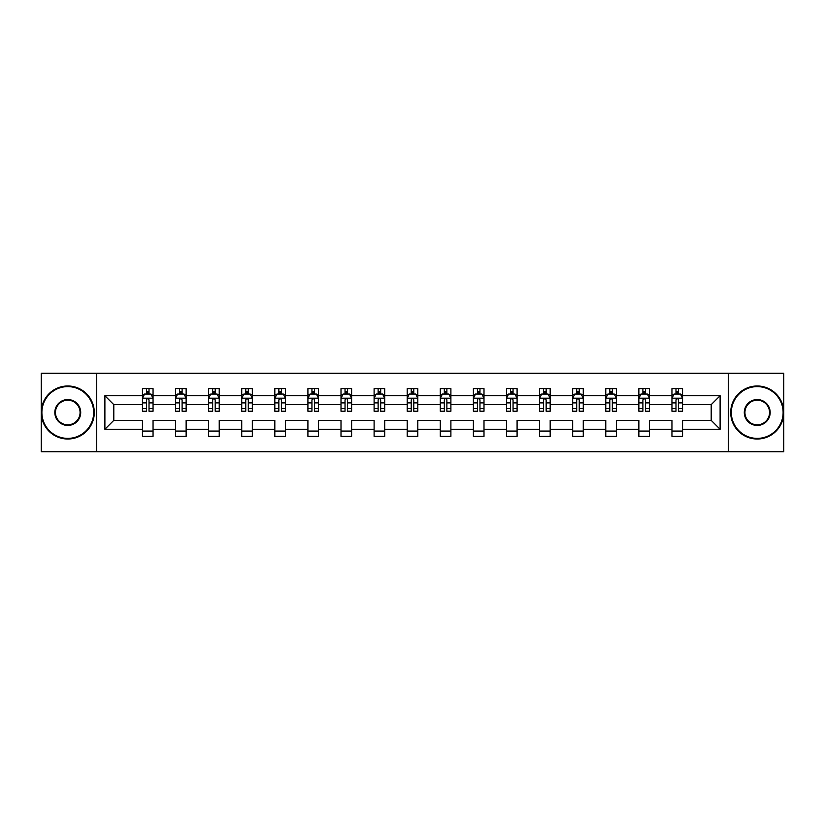 <?xml version="1.0" encoding="UTF-8"?>
<svg xmlns="http://www.w3.org/2000/svg" width="825" height="825" viewBox="0 0 825 825"><rect width="100%" height="100%" fill="white"/><g stroke="black" fill="none" stroke-linecap="round" stroke-linejoin="round"><path stroke-width="1.24" d="M728.279 373.251L41.25 373.251L41.25 451.749L783.75 451.749L783.75 373.251L728.279 373.251L728.279 451.749M682.553 429.258L682.553 420.348L711.202 420.348L720.112 429.258L682.553 429.258L682.553 436.363L671.952 436.363L671.952 429.258L649.461 429.258L649.461 436.363L638.859 436.363L638.859 429.258L616.368 429.258L616.368 436.363L605.767 436.363L605.767 429.258L583.275 429.258L583.275 436.363L572.663 436.363L572.663 429.258L550.182 429.258L550.182 436.363L539.571 436.363L539.571 429.258L517.089 429.258L517.089 436.363L506.478 436.363L506.478 429.258L483.997 429.258L483.997 436.363L473.385 436.363L473.385 429.258L450.893 429.258L450.893 436.363L440.292 436.363L440.292 429.258L417.801 429.258L417.801 436.363L407.199 436.363L407.199 429.258L384.708 429.258L384.708 436.363L374.107 436.363L374.107 429.258L351.615 429.258L351.615 436.363L341.003 436.363L341.003 429.258L318.522 429.258L318.522 436.363L307.911 436.363L307.911 429.258L285.429 429.258L285.429 436.363L274.818 436.363L274.818 429.258L252.337 429.258L252.337 436.363L241.725 436.363L241.725 429.258L219.233 429.258L219.233 436.363L208.632 436.363L208.632 429.258L186.141 429.258L186.141 436.363L175.539 436.363L175.539 429.258L153.048 429.258L153.048 436.363L142.447 436.363L142.447 429.258L104.888 429.258L104.888 395.742L142.447 395.742L142.447 388.637L153.048 388.637L153.048 395.742L175.539 395.742L175.539 388.637L186.141 388.637L186.141 395.742L208.632 395.742L208.632 388.637L219.233 388.637L219.233 395.742L241.725 395.742L241.725 388.637L252.337 388.637L252.337 395.742L274.818 395.742L274.818 388.637L285.429 388.637L285.429 395.742L307.911 395.742L307.911 388.637L318.522 388.637L318.522 395.742L341.003 395.742L341.003 388.637L351.615 388.637L351.615 395.742L374.107 395.742L374.107 388.637L384.708 388.637L384.708 395.742L407.199 395.742L407.199 388.637L417.801 388.637L417.801 395.742L440.292 395.742L440.292 388.637L450.893 388.637L450.893 395.742L473.385 395.742L473.385 388.637L483.997 388.637L483.997 395.742L506.478 395.742L506.478 388.637L517.089 388.637L517.089 395.742L539.571 395.742L539.571 388.637L550.182 388.637L550.182 395.742L572.663 395.742L572.663 388.637L583.275 388.637L583.275 395.742L605.767 395.742L605.767 388.637L616.368 388.637L616.368 395.742L638.859 395.742L638.859 388.637L649.461 388.637L649.461 395.742L671.952 395.742L671.952 388.637L682.553 388.637L682.553 395.742L720.112 395.742L720.112 429.258M96.721 451.749L96.721 373.251M671.952 395.742L671.952 404.652L649.461 404.652L649.461 395.742M649.461 429.258L649.461 420.348L671.952 420.348L671.952 429.258M638.859 395.742L638.859 404.652L616.368 404.652L616.368 395.742M616.368 429.258L616.368 420.348L638.859 420.348L638.859 429.258M605.767 395.742L605.767 404.652L583.275 404.652L583.275 395.742M583.275 429.258L583.275 420.348L605.767 420.348L605.767 429.258M572.663 395.742L572.663 404.652L550.182 404.652L550.182 395.742M550.182 429.258L550.182 420.348L572.663 420.348L572.663 429.258M539.571 395.742L539.571 404.652L517.089 404.652L517.089 395.742M517.089 429.258L517.089 420.348L539.571 420.348L539.571 429.258M506.478 395.742L506.478 404.652L483.997 404.652L483.997 395.742M483.997 429.258L483.997 420.348L506.478 420.348L506.478 429.258M473.385 395.742L473.385 404.652L450.893 404.652L450.893 395.742M450.893 429.258L450.893 420.348L473.385 420.348L473.385 429.258M440.292 395.742L440.292 404.652L417.801 404.652L417.801 395.742M417.801 429.258L417.801 420.348L440.292 420.348L440.292 429.258M407.199 395.742L407.199 404.652L384.708 404.652L384.708 395.742M384.708 429.258L384.708 420.348L407.199 420.348L407.199 429.258M374.107 395.742L374.107 404.652L351.615 404.652L351.615 395.742M351.615 429.258L351.615 420.348L374.107 420.348L374.107 429.258M341.003 395.742L341.003 404.652L318.522 404.652L318.522 395.742M318.522 429.258L318.522 420.348L341.003 420.348L341.003 429.258M307.911 395.742L307.911 404.652L285.429 404.652L285.429 395.742M285.429 429.258L285.429 420.348L307.911 420.348L307.911 429.258M274.818 395.742L274.818 404.652L252.337 404.652L252.337 395.742M252.337 429.258L252.337 420.348L274.818 420.348L274.818 429.258M241.725 395.742L241.725 404.652L219.233 404.652L219.233 395.742M219.233 429.258L219.233 420.348L241.725 420.348L241.725 429.258M208.632 395.742L208.632 404.652L186.141 404.652L186.141 395.742M186.141 429.258L186.141 420.348L208.632 420.348L208.632 429.258M175.539 395.742L175.539 404.652L153.048 404.652L153.048 395.742M153.048 429.258L153.048 420.348L175.539 420.348L175.539 429.258M142.447 395.742L142.447 404.652L113.798 404.652L113.798 420.348L142.447 420.348L142.447 429.258M104.888 395.742L113.798 404.652M711.202 420.348L711.202 404.652L682.553 404.652L682.553 395.742M675.984 393.938L678.532 393.938M642.892 393.938L645.428 393.938M609.788 393.938L612.336 393.938M576.696 393.938L579.243 393.938M543.603 393.938L546.15 393.938M510.51 393.938L513.057 393.938M477.417 393.938L479.964 393.938M444.324 393.938L446.872 393.938M411.232 393.938L413.768 393.938M378.128 393.938L380.676 393.938M345.036 393.938L347.583 393.938M311.943 393.938L314.49 393.938M278.85 393.938L281.397 393.938M245.757 393.938L248.304 393.938M212.664 393.938L215.212 393.938M179.572 393.938L182.108 393.938M146.468 393.938L149.016 393.938M142.447 431.062L153.048 431.062M175.539 431.062L186.141 431.062M208.632 431.062L219.233 431.062M241.725 431.062L252.337 431.062M274.818 431.062L285.429 431.062M307.911 431.062L318.522 431.062M341.003 431.062L351.615 431.062M374.107 431.062L384.708 431.062M407.199 431.062L417.801 431.062M440.292 431.062L450.893 431.062M473.385 431.062L483.997 431.062M506.478 431.062L517.089 431.062M539.571 431.062L550.182 431.062M572.663 431.062L583.275 431.062M605.767 431.062L616.368 431.062M638.859 431.062L649.461 431.062M671.952 431.062L682.553 431.062M113.798 420.348L104.888 429.258M720.112 395.742L711.202 404.652M149.016 391.39L146.468 391.39M144.437 394.298L142.447 394.298L142.447 388.637L146.468 388.637L146.468 394.041M142.447 408.571L142.447 411.232L146.468 411.232L146.468 408.571L142.447 408.571L142.447 404.652M153.048 404.652L153.048 411.232L149.016 411.232L149.016 399.877C148.17 398.238 147.324 398.238 146.468 399.877L146.468 408.571M151.057 394.298L153.048 394.298L153.048 388.637L149.016 388.637L149.016 394.041M153.048 398.289L150.923 394.041L144.561 394.041L142.447 398.289M67.763 386.616A25.884 25.884 0 0 0 41.889 412.5A25.884 25.884 0 0 0 67.763 438.384A25.884 25.884 0 0 0 93.648 412.5A25.884 25.884 0 0 0 67.763 386.616M67.763 439.013A26.513 26.513 0 0 1 41.25 412.5A26.513 26.513 0 0 1 67.763 385.987A26.513 26.513 0 0 1 94.287 412.5A26.513 26.513 0 0 1 67.763 439.013M67.763 399.558A12.942 12.942 0 0 1 80.706 412.5A12.942 12.942 0 0 1 67.763 425.442A12.942 12.942 0 0 1 54.832 412.5A12.942 12.942 0 0 1 67.763 399.558M67.763 424.803A12.303 12.303 0 0 0 80.077 412.5A12.303 12.303 0 0 0 67.763 400.197A12.303 12.303 0 0 0 55.461 412.5A12.303 12.303 0 0 0 67.763 424.803M757.237 386.616A25.884 25.884 0 0 0 731.352 412.5A25.884 25.884 0 0 0 757.237 438.384A25.884 25.884 0 0 0 783.111 412.5A25.884 25.884 0 0 0 757.237 386.616M757.237 439.013A26.513 26.513 0 0 1 730.713 412.5A26.513 26.513 0 0 1 757.237 385.987A26.513 26.513 0 0 1 783.75 412.5A26.513 26.513 0 0 1 757.237 439.013M757.237 399.558A12.942 12.942 0 0 1 770.168 412.5A12.942 12.942 0 0 1 757.237 425.442A12.942 12.942 0 0 1 744.294 412.5A12.942 12.942 0 0 1 757.237 399.558M757.237 424.803A12.303 12.303 0 0 0 769.539 412.5A12.303 12.303 0 0 0 757.237 400.197A12.303 12.303 0 0 0 744.923 412.5A12.303 12.303 0 0 0 757.237 424.803M182.108 391.39L179.572 391.39M177.53 394.298L175.539 394.298L175.539 388.637L179.572 388.637L179.572 394.041M175.539 408.571L175.539 411.232L179.572 411.232L179.572 408.571L175.539 408.571L175.539 404.652M186.141 404.652L186.141 411.232L182.108 411.232L182.108 399.877C181.263 398.238 180.417 398.238 179.572 399.877L179.572 408.571M184.15 394.298L186.141 394.298L186.141 388.637L182.108 388.637L182.108 394.041M186.141 398.289L184.027 394.041L177.653 394.041L175.539 398.289M215.212 391.39L212.664 391.39M210.623 394.298L208.632 394.298L208.632 388.637L212.664 388.637L212.664 394.041M208.632 408.571L208.632 411.232L212.664 411.232L212.664 408.571L208.632 408.571L208.632 404.652M219.233 404.652L219.233 411.232L215.212 411.232L215.212 399.877C214.356 398.238 213.51 398.238 212.664 399.877L212.664 408.571M217.243 394.298L219.233 394.298L219.233 388.637L215.212 388.637L215.212 394.041M219.233 398.289L217.119 394.041L210.757 394.041L208.632 398.289M248.304 391.39L245.757 391.39M243.715 394.298L241.725 394.298L241.725 388.637L245.757 388.637L245.757 394.041M241.725 408.571L241.725 411.232L245.757 411.232L245.757 408.571L241.725 408.571L241.725 404.652M252.337 404.652L252.337 411.232L248.304 411.232L248.304 399.877C247.459 398.238 246.603 398.238 245.757 399.877L245.757 408.571M250.336 394.298L252.337 394.298L252.337 388.637L248.304 388.637L248.304 394.041M252.337 398.289L250.212 394.041L243.849 394.041L241.725 398.289M281.397 391.39L278.85 391.39M276.818 394.298L274.818 394.298L274.818 388.637L278.85 388.637L278.85 394.041M274.818 408.571L274.818 411.232L278.85 411.232L278.85 408.571L274.818 408.571L274.818 404.652M285.429 404.652L285.429 411.232L281.397 411.232L281.397 399.877C280.552 398.238 279.696 398.238 278.85 399.877L278.85 408.571M283.429 394.298L285.429 394.298L285.429 388.637L281.397 388.637L281.397 394.041M285.429 398.289L283.305 394.041L276.942 394.041L274.818 398.289M314.49 391.39L311.943 391.39M309.911 394.298L307.911 394.298L307.911 388.637L311.943 388.637L311.943 394.041M307.911 408.571L307.911 411.232L311.943 411.232L311.943 408.571L307.911 408.571L307.911 404.652M318.522 404.652L318.522 411.232L314.49 411.232L314.49 399.877C313.644 398.238 312.799 398.238 311.943 399.877L311.943 408.571M316.522 394.298L318.522 394.298L318.522 388.637L314.49 388.637L314.49 394.041M318.522 398.289L316.398 394.041L310.035 394.041L307.911 398.289M347.583 391.39L345.036 391.39M343.004 394.298L341.003 394.298L341.003 388.637L345.036 388.637L345.036 394.041M341.003 408.571L341.003 411.232L345.036 411.232L345.036 408.571L341.003 408.571L341.003 404.652M351.615 404.652L351.615 411.232L347.583 411.232L347.583 399.877C346.737 398.238 345.892 398.238 345.036 399.877L345.036 408.571M349.625 394.298L351.615 394.298L351.615 388.637L347.583 388.637L347.583 394.041M351.615 398.289L349.491 394.041L343.128 394.041L341.003 398.289M380.676 391.39L378.128 391.39M376.097 394.298L374.107 394.298L374.107 388.637L378.128 388.637L378.128 394.041M374.107 408.571L374.107 411.232L378.128 411.232L378.128 408.571L374.107 408.571L374.107 404.652M384.708 404.652L384.708 411.232L380.676 411.232L380.676 399.877C379.83 398.238 378.984 398.238 378.128 399.877L378.128 408.571M382.718 394.298L384.708 394.298L384.708 388.637L380.676 388.637L380.676 394.041M384.708 398.289L382.583 394.041L376.221 394.041L374.107 398.289M413.768 391.39L411.232 391.39M409.19 394.298L407.199 394.298L407.199 388.637L411.232 388.637L411.232 394.041M407.199 408.571L407.199 411.232L411.232 411.232L411.232 408.571L407.199 408.571L407.199 404.652M417.801 404.652L417.801 411.232L413.768 411.232L413.768 399.877C412.923 398.238 412.077 398.238 411.232 399.877L411.232 408.571M415.81 394.298L417.801 394.298L417.801 388.637L413.768 388.637L413.768 394.041M417.801 398.289L415.687 394.041L409.313 394.041L407.199 398.289M446.872 391.39L444.324 391.39M442.282 394.298L440.292 394.298L440.292 388.637L444.324 388.637L444.324 394.041M440.292 408.571L440.292 411.232L444.324 411.232L444.324 408.571L440.292 408.571L440.292 404.652M450.893 404.652L450.893 411.232L446.872 411.232L446.872 399.877C446.016 398.238 445.17 398.238 444.324 399.877L444.324 408.571M448.903 394.298L450.893 394.298L450.893 388.637L446.872 388.637L446.872 394.041M450.893 398.289L448.779 394.041L442.417 394.041L440.292 398.289M479.964 391.39L477.417 391.39M475.375 394.298L473.385 394.298L473.385 388.637L477.417 388.637L477.417 394.041M473.385 408.571L473.385 411.232L477.417 411.232L477.417 408.571L473.385 408.571L473.385 404.652M483.997 404.652L483.997 411.232L479.964 411.232L479.964 399.877C479.119 398.238 478.263 398.238 477.417 399.877L477.417 408.571M481.996 394.298L483.997 394.298L483.997 388.637L479.964 388.637L479.964 394.041M483.997 398.289L481.872 394.041L475.509 394.041L473.385 398.289M513.057 391.39L510.51 391.39M508.478 394.298L506.478 394.298L506.478 388.637L510.51 388.637L510.51 394.041M506.478 408.571L506.478 411.232L510.51 411.232L510.51 408.571L506.478 408.571L506.478 404.652M517.089 404.652L517.089 411.232L513.057 411.232L513.057 399.877C512.212 398.238 511.356 398.238 510.51 399.877L510.51 408.571M515.089 394.298L517.089 394.298L517.089 388.637L513.057 388.637L513.057 394.041M517.089 398.289L514.965 394.041L508.602 394.041L506.478 398.289M546.15 391.39L543.603 391.39M541.571 394.298L539.571 394.298L539.571 388.637L543.603 388.637L543.603 394.041M539.571 408.571L539.571 411.232L543.603 411.232L543.603 408.571L539.571 408.571L539.571 404.652M550.182 404.652L550.182 411.232L546.15 411.232L546.15 399.877C545.304 398.238 544.459 398.238 543.603 399.877L543.603 408.571M548.182 394.298L550.182 394.298L550.182 388.637L546.15 388.637L546.15 394.041M550.182 398.289L548.058 394.041L541.695 394.041L539.571 398.289M579.243 391.39L576.696 391.39M574.664 394.298L572.663 394.298L572.663 388.637L576.696 388.637L576.696 394.041M572.663 408.571L572.663 411.232L576.696 411.232L576.696 408.571L572.663 408.571L572.663 404.652M583.275 404.652L583.275 411.232L579.243 411.232L579.243 399.877C578.397 398.238 577.552 398.238 576.696 399.877L576.696 408.571M581.285 394.298L583.275 394.298L583.275 388.637L579.243 388.637L579.243 394.041M583.275 398.289L581.151 394.041L574.788 394.041L572.663 398.289M612.336 391.39L609.788 391.39M607.757 394.298L605.767 394.298L605.767 388.637L609.788 388.637L609.788 394.041M605.767 408.571L605.767 411.232L609.788 411.232L609.788 408.571L605.767 408.571L605.767 404.652M616.368 404.652L616.368 411.232L612.336 411.232L612.336 399.877C611.49 398.238 610.644 398.238 609.788 399.877L609.788 408.571M614.377 394.298L616.368 394.298L616.368 388.637L612.336 388.637L612.336 394.041M616.368 398.289L614.243 394.041L607.881 394.041L605.767 398.289M645.428 391.39L642.892 391.39M640.85 394.298L638.859 394.298L638.859 388.637L642.892 388.637L642.892 394.041M638.859 408.571L638.859 411.232L642.892 411.232L642.892 408.571L638.859 408.571L638.859 404.652M649.461 404.652L649.461 411.232L645.428 411.232L645.428 399.877C644.583 398.238 643.737 398.238 642.892 399.877L642.892 408.571M647.47 394.298L649.461 394.298L649.461 388.637L645.428 388.637L645.428 394.041M649.461 398.289L647.347 394.041L640.973 394.041L638.859 398.289M678.532 391.39L675.984 391.39M673.942 394.298L671.952 394.298L671.952 388.637L675.984 388.637L675.984 394.041M671.952 408.571L671.952 411.232L675.984 411.232L675.984 408.571L671.952 408.571L671.952 404.652M682.553 404.652L682.553 411.232L678.532 411.232L678.532 399.877C677.676 398.238 676.83 398.238 675.984 399.877L675.984 408.571M680.563 394.298L682.553 394.298L682.553 388.637L678.532 388.637L678.532 394.041M682.553 398.289L680.439 394.041L674.077 394.041L671.952 398.289M152.996 398.176L142.498 398.176M153.048 408.571L149.016 408.571M146.468 402.878L142.447 402.878M153.048 402.878L149.016 402.878M149.016 392.741L146.468 392.741M186.089 398.176L175.591 398.176M186.141 408.571L182.108 408.571M179.572 402.878L175.539 402.878M186.141 402.878L182.108 402.878M182.108 392.741L179.572 392.741M219.182 398.176L208.684 398.176M219.233 408.571L215.212 408.571M212.664 402.878L208.632 402.878M219.233 402.878L215.212 402.878M215.212 392.741L212.664 392.741M252.275 398.176L241.777 398.176M252.337 408.571L248.304 408.571M245.757 402.878L241.725 402.878M252.337 402.878L248.304 402.878M248.304 392.741L245.757 392.741M285.378 398.176L274.869 398.176M285.429 408.571L281.397 408.571M278.85 402.878L274.818 402.878M285.429 402.878L281.397 402.878M281.397 392.741L278.85 392.741M318.471 398.176L307.962 398.176M318.522 408.571L314.49 408.571M311.943 402.878L307.911 402.878M318.522 402.878L314.49 402.878M314.49 392.741L311.943 392.741M351.563 398.176L341.065 398.176M351.615 408.571L347.583 408.571M345.036 402.878L341.003 402.878M351.615 402.878L347.583 402.878M347.583 392.741L345.036 392.741M384.656 398.176L374.158 398.176M384.708 408.571L380.676 408.571M378.128 402.878L374.107 402.878M384.708 402.878L380.676 402.878M380.676 392.741L378.128 392.741M417.749 398.176L407.251 398.176M417.801 408.571L413.768 408.571M411.232 402.878L407.199 402.878M417.801 402.878L413.768 402.878M413.768 392.741L411.232 392.741M450.842 398.176L440.344 398.176M450.893 408.571L446.872 408.571M444.324 402.878L440.292 402.878M450.893 402.878L446.872 402.878M446.872 392.741L444.324 392.741M483.935 398.176L473.437 398.176M483.997 408.571L479.964 408.571M477.417 402.878L473.385 402.878M483.997 402.878L479.964 402.878M479.964 392.741L477.417 392.741M517.038 398.176L506.529 398.176M517.089 408.571L513.057 408.571M510.51 402.878L506.478 402.878M517.089 402.878L513.057 402.878M513.057 392.741L510.51 392.741M550.131 398.176L539.622 398.176M550.182 408.571L546.15 408.571M543.603 402.878L539.571 402.878M550.182 402.878L546.15 402.878M546.15 392.741L543.603 392.741M583.223 398.176L572.725 398.176M583.275 408.571L579.243 408.571M576.696 402.878L572.663 402.878M583.275 402.878L579.243 402.878M579.243 392.741L576.696 392.741M616.316 398.176L605.818 398.176M616.368 408.571L612.336 408.571M609.788 402.878L605.767 402.878M616.368 402.878L612.336 402.878M612.336 392.741L609.788 392.741M649.409 398.176L638.911 398.176M649.461 408.571L645.428 408.571M642.892 402.878L638.859 402.878M649.461 402.878L645.428 402.878M645.428 392.741L642.892 392.741M682.502 398.176L672.004 398.176M682.553 408.571L678.532 408.571M675.984 402.878L671.952 402.878M682.553 402.878L678.532 402.878M678.532 392.741L675.984 392.741"/></g></svg>

